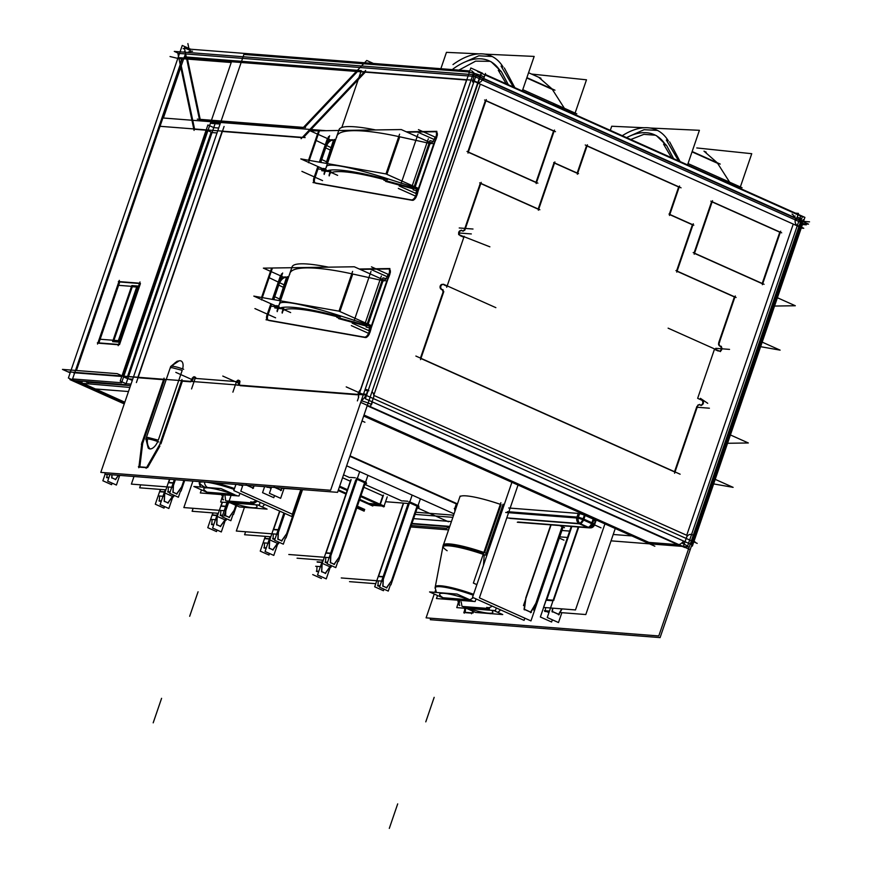 <?xml version="1.0" encoding="UTF-8"?>
<svg xmlns="http://www.w3.org/2000/svg" width="872" height="872" viewBox="0 0 872 872"><rect width="100%" height="100%" fill="white"/><g stroke="black" fill="none" stroke-linecap="round" stroke-linejoin="round"><path stroke-width="1.31" d="M417.067 506.163L391.561 580.643L417.067 506.163L391.561 580.643L386.558 587.673M379.767 586.475L378.797 586.049M378.241 580.839L377.99 585.592M378.579 576.283L403.627 503.122M378.481 576.577L383.026 576.926M383.397 576.654L408.445 503.504M382.961 586.126L386.525 587.717M382.808 585.995L383.146 579.793M379.985 585.831L377.979 585.679M111.867 477.834L115.442 479.437M111.725 477.714L111.889 474.771M118.407 475.273L115.475 479.393M108.913 477.551L106.896 477.398M107.681 477.747L108.695 478.194M107.06 474.39L106.907 477.311M546.613 600.263L553.001 600.754M553.698 600.241L578.703 527.211M571.869 526.503L546.809 599.696M548.946 612.602L546.744 611.621M545.632 607.599L545.218 610.76M552.368 611.588L558.549 614.357M552.096 611.359L552.521 608.144M561.797 608.863L558.603 614.269M549.404 611.25L545.185 610.923M562.091 526.666L535.866 603.239L562.091 526.666L535.866 603.239L530.634 612.09M524.399 609.408L530.59 612.177M524.127 609.179L525.347 600.1M550.799 524.857L525.729 598.061M349.879 456.318L456.339 503.918L455.086 507.591L456.339 503.918L349.879 456.318L457.429 504.005M500.332 504.332A40.624 6.213 -161.1 0 0 466.237 495.874A40.624 6.213 -161.1 0 1 500.332 504.332A40.624 6.213 -161.1 0 0 466.237 495.874A40.624 6.213 -161.1 0 0 459.817 497.04L443.041 546.046A40.624 6.213 18.9 0 1 449.451 544.891A40.624 6.213 18.9 0 1 483.557 553.349A40.624 6.213 18.9 0 0 449.451 544.891A40.624 6.213 18.9 0 1 483.557 553.349M502.686 505.313L503.842 505.825M508.692 507.995L578.256 513.412L508.692 507.995L578.256 513.412L577.002 517.085L578.256 513.412L577.002 517.085L507.428 511.668M584.382 515.145A5.243 0.807 -161.1 0 0 579.608 513.63A5.243 0.807 -161.1 0 1 584.382 515.145A5.243 0.807 -161.1 0 0 579.608 513.63M585.145 515.472L593.2 519.069L591.946 522.753L583.891 519.145L585.145 515.472L593.2 519.069L591.946 522.753L583.891 519.145L585.145 515.472L593.2 519.069L591.946 522.753L583.891 519.145L585.145 515.472M588.785 527.756L594.148 524.236L595.402 520.562A5.243 0.807 -161.1 0 0 593.963 519.429A5.243 0.807 -161.1 0 1 594.584 520.704A5.243 0.807 -161.1 0 0 593.963 519.429A5.243 0.807 -161.1 0 1 594.584 520.704M561.917 530.481L569.667 531.092M613.223 534.482L631.851 535.931M257.382 501.128L254.057 503.297M225.02 495.601L225.641 500.463L225.02 495.601M227.145 501.237L253.621 503.297M454.846 508.507A5.243 4.458 94.5 0 0 454.977 511.188A5.243 4.458 94.5 0 1 454.846 508.507A5.243 4.458 94.5 0 0 454.977 511.188M484.658 552.695L501.117 504.605M483.47 565.307L484.243 554.679M473.387 597.702L469.91 599.805M469.485 599.816L443.009 597.745A28.275 4.327 18.9 0 1 444.099 593.342A28.275 4.327 18.9 0 1 469.485 599.816L443.009 597.745A28.275 4.327 18.9 0 1 444.099 593.342A28.275 4.327 18.9 0 1 469.485 599.816L443.009 597.745A28.275 4.327 18.9 0 1 444.099 593.342A28.275 4.327 18.9 0 1 469.485 599.816M461.942 606.051L461.179 601.887L461.942 606.051M463.446 606.825L489.552 608.852M233.184 494.228L207.078 492.19A27.969 4.273 18.9 0 1 208.234 487.884A27.969 4.273 18.9 0 1 233.184 494.228L207.078 492.19A27.969 4.273 18.9 0 1 208.234 487.884A27.969 4.273 18.9 0 1 233.184 494.228L207.078 492.19A27.969 4.273 18.9 0 1 208.234 487.884A27.969 4.273 18.9 0 1 233.184 494.228M281.961 488.015L280.762 490.031M274.724 487.448L280.708 490.129M271.105 488.375L268.903 487.383M253.992 485.835L252.793 487.862M246.754 485.268L252.738 487.949M242.59 485.955L240.934 485.214M453.603 515.188L415.802 512.245M418.767 505.913L409.164 501.618M407.758 501.247L402.788 500.855M350.315 477.398L355.296 477.78M356.692 478.161L366.295 482.456M342.543 477.736L350.348 481.224M363.384 487.056L382.852 495.754L363.384 487.056L382.852 495.754L379.952 504.201M377.685 504.158L368.889 503.471L377.685 504.158L368.889 503.471L359.231 499.155M346.206 493.334L338.401 489.846M339.611 486.314L347.416 489.802M360.441 495.623L379.909 504.332M301.658 489.824L286.626 533.729L301.658 489.824L286.626 533.729L281.612 540.749M274.822 539.55L273.863 539.125M273.307 533.915L273.045 538.667M273.634 529.359L279.868 511.177M273.536 529.653L278.092 530.013M278.462 529.74L284.152 513.096M278.015 539.201L281.58 540.793M277.863 539.07L278.201 532.868M275.04 538.918L273.045 538.754M164.318 501.28L167.882 502.882M164.165 501.16L164.634 492.658M165.451 489.813L164.764 491.83M172.503 496.397L167.915 502.839M161.364 500.997L159.347 500.844M160.132 501.193L161.135 501.64M159.609 496.005L159.347 500.757M159.936 491.459L160.633 489.443M159.838 491.743L164.405 492.091M183.883 480.374L181.681 486.805L183.883 480.374L181.681 486.805L176.678 493.835M169.887 492.636L168.917 492.2M168.361 486.99L168.111 491.754M168.699 482.434L169.778 479.273M168.601 482.739L173.147 483.088M173.517 482.816L174.607 479.655M173.081 492.277L176.645 493.879M172.929 492.157L173.266 485.955M170.105 491.993L168.1 491.841M364.594 482.696L339.088 557.186L364.594 482.696L339.088 557.186L334.085 564.206M327.294 563.018L326.335 562.582M325.779 557.372L325.518 562.135M326.106 552.815L351.154 479.665M326.008 553.12L330.564 553.469M330.935 553.197L355.972 480.036M330.488 562.658L334.052 564.26M330.335 562.538L330.673 556.336M327.512 562.375L325.507 562.222M269.252 548.205L272.827 549.796M269.11 548.085L269.579 539.583M270.385 536.738L269.699 538.754M277.449 543.321L272.86 549.763M266.298 547.921L264.281 547.769M265.066 548.117L266.08 548.564M264.554 542.918L264.292 547.681M264.881 538.384L265.568 536.367M264.783 538.656L269.35 539.016M235.843 505.324L234.154 510.262L235.843 505.324L234.154 510.262L229.14 517.292L225.554 515.744L229.107 517.336L234.154 510.262L229.14 517.292L225.554 515.744M222.349 516.093L221.39 515.668M220.834 510.458L220.572 515.21M221.172 505.902L222.436 502.185M221.063 506.196L225.619 506.545M225.99 506.272L227.265 502.566M225.401 515.614L225.739 509.412M222.578 515.45L220.572 515.298M321.724 571.661L325.3 573.264M321.583 571.542L322.041 563.039M329.921 566.778L325.321 573.22M318.771 571.378L316.754 571.225M317.539 571.574L318.553 572.021M317.016 566.375L316.765 571.138M317.255 562.124L321.823 562.473M367.679 405.971L677.849 544.651L367.679 405.971L677.849 544.651L648.921 542.406L364.016 415.018L648.921 542.406L677.849 544.651A10.486 5.287 -65.9 0 0 683.604 541.065A10.486 5.287 -65.9 0 1 677.849 544.651A10.486 5.287 -65.9 0 0 683.604 541.065M368.638 403.213A10.486 5.287 114.1 0 1 367.875 403.78A10.486 5.287 114.1 0 0 368.638 403.213A10.486 5.287 114.1 0 1 367.875 403.78M365.15 389.61A10.486 1.602 18.9 0 1 368.932 390.732A10.486 1.602 18.9 0 0 365.15 389.61A10.486 1.602 18.9 0 1 368.932 390.732M146.496 467.686L139.793 467.163M139.825 466.858L142.67 443.488L164.481 379.778L142.67 443.488L139.825 466.858L142.67 443.488L164.481 379.778M159.914 446.061L147.608 467.599M160.917 443.881L182.39 381.173L160.917 443.881L182.39 381.173L190.652 381.816M192.461 380.377A2.616 1.319 114.1 0 1 191.589 381.446A2.616 1.319 114.1 0 0 192.461 380.377A2.616 1.319 114.1 0 1 191.589 381.446M194.827 377.151A2.616 1.319 -65.9 0 0 192.875 379.473A2.616 1.319 -65.9 0 1 194.707 377.184A2.616 1.319 -65.9 0 1 195.862 378.448A2.616 1.319 -65.9 0 0 195.317 377.195M238.906 380.584A2.616 1.319 -65.9 0 0 237.555 381.696A2.616 1.319 -65.9 0 1 239.222 380.574A2.616 1.319 -65.9 0 1 239.942 382.056A2.616 1.319 -65.9 0 0 239.408 380.617M239.615 385.184A2.616 1.319 114.1 0 1 239.713 383.124A2.616 1.319 114.1 0 0 239.615 385.184A2.616 1.319 114.1 0 1 239.713 383.124A2.616 1.319 114.1 0 0 239.615 385.184M240.247 385.675L358.643 394.896M360.518 389.664L466.531 80.028L365.27 72.147L303.489 137.46L365.27 72.147L466.531 80.028L360.518 389.664L466.531 80.028L365.27 72.147L303.489 137.46M302.094 137.667L222.371 131.465M222.066 131.443L137.907 377.26M138.059 377.729L163.533 379.702M268.783 320.482L365.205 337.519M267.857 315.381A5.243 2.649 -65.9 0 0 268.075 320.122A5.243 2.649 -65.9 0 1 267.857 315.381A5.243 2.649 -65.9 0 0 268.075 320.122A5.243 2.649 -65.9 0 1 267.857 315.381M268.195 314.367L271.018 306.137M387.855 268.968L360.103 269.383M388.825 268.968A5.243 2.649 -65.9 0 1 390.198 273.056A5.243 2.649 -65.9 0 0 388.825 268.968A5.243 2.649 -65.9 0 1 390.198 273.056A5.243 2.649 -65.9 0 0 389.293 269.077M389.904 274.081L389.065 276.533M387.942 278.822A5.243 2.649 -65.9 0 0 388.672 277.514A5.243 2.649 -65.9 0 1 387.942 278.822A5.243 2.649 -65.9 0 0 388.672 277.514M370.916 329.365A5.243 2.649 -65.9 0 0 371.091 328.036A5.243 2.649 -65.9 0 1 370.916 329.365A5.243 2.649 -65.9 0 0 371.091 328.036M370.622 330.401L369.783 332.853M365.346 337.54A5.243 2.649 -65.9 0 0 369.39 333.834A5.243 2.649 -65.9 0 1 365.346 337.54A5.243 2.649 -65.9 0 0 369.39 333.834M315.773 183.262L412.194 200.298M314.836 178.161A5.243 2.649 -65.9 0 0 315.054 182.902A5.243 2.649 -65.9 0 1 314.836 178.161A5.243 2.649 -65.9 0 0 315.054 182.902A5.243 2.649 -65.9 0 1 314.836 178.161M315.184 177.147L317.997 168.917M434.834 131.748L407.093 132.163M436.273 131.857A5.243 2.649 -65.9 0 1 437.177 135.836A5.243 2.649 -65.9 0 0 435.815 131.748A5.243 2.649 -65.9 0 0 435.662 131.737A5.243 2.649 -65.9 0 1 435.815 131.748L435.815 131.748A5.243 2.649 -65.9 0 0 435.662 131.737M436.883 136.86L436.044 139.313M434.932 141.602A5.243 2.649 -65.9 0 0 435.651 140.294A5.243 2.649 -65.9 0 1 434.932 141.602A5.243 2.649 -65.9 0 0 435.651 140.294M417.895 192.145A5.243 2.649 -65.9 0 0 418.07 190.815A5.243 2.649 -65.9 0 1 417.895 192.145A5.243 2.649 -65.9 0 0 418.07 190.815M417.601 193.181L416.762 195.633M412.336 200.32A5.243 2.649 -65.9 0 0 416.369 196.614A5.243 2.649 -65.9 0 1 412.336 200.32A5.243 2.649 -65.9 0 0 416.369 196.614M157.756 441.548A9.81 4.949 114.1 0 1 150.006 448.927A10.617 9.014 94.5 0 1 147.586 438.867A10.617 9.014 94.5 0 0 150.006 448.927A9.81 4.949 114.1 0 0 157.756 441.548A9.81 4.949 114.1 0 1 150.006 448.927A9.81 4.949 114.1 0 1 148.164 447.957L145.951 438.998L148.164 447.957M179.839 360.746A9.81 4.949 114.1 0 1 180.188 360.757A9.81 4.949 114.1 0 1 182.63 368.911A9.81 4.949 114.1 0 0 180.188 360.757A10.617 9.014 94.5 0 0 172.46 366.229A10.617 9.014 94.5 0 1 180.188 360.757A9.81 4.949 114.1 0 1 182.63 368.911M182.204 370.338L158.29 440.164L182.204 370.338L171.882 367.635L170.204 367.93L146.3 437.755A10.617 1.624 18.9 0 1 147.968 437.461L158.29 440.164L182.204 370.338L171.882 367.635L182.204 370.338M132.697 379.211L127.737 378.83M212.06 132.566L217.019 132.947M794.065 217.27A10.486 5.287 -65.9 0 0 792.027 214.087M485.9 100.781L553.567 131.04L485.9 100.781L553.567 131.04L536.018 182.313M467.85 151.837L485.399 100.563M535.953 182.499L468.286 152.24M677.043 271.29L734.377 296.927L677.043 271.29L734.377 296.927L718.692 342.75M669.761 214.632L692.39 224.758L669.761 214.632L692.39 224.758L676.596 270.887M587.019 145.995L678.656 186.968L587.019 145.995L678.656 186.968L669.314 214.229M577.188 173.038L586.518 145.777M554.494 163.097L577.122 173.223M538.198 209.008L553.993 162.868M480.788 183.545L538.133 209.182M464.961 228.104L480.287 183.327M462.498 230.84A2.616 2.224 -85.5 0 0 464.602 229.151A2.616 2.224 -85.5 0 1 462.498 230.84A2.616 2.224 -85.5 0 0 464.602 229.151A2.616 2.224 -85.5 0 1 462.618 230.84M461.059 230.513A2.616 2.224 94.5 0 0 458.792 232.203A2.616 2.224 94.5 0 1 461.702 230.677A2.616 2.224 94.5 0 0 461.343 230.557M458.792 232.203A2.616 2.224 94.5 0 1 461.702 230.677A2.616 2.224 94.5 0 0 459.086 234.764A2.616 2.224 94.5 0 1 458.792 232.203A2.616 2.224 94.5 0 0 459.086 234.764M447.194 285.885L463.828 237.282L447.194 285.885L463.828 237.282L460.024 235.571M444.524 285.155L447.053 286.288M442.605 284.414A2.616 2.224 94.5 0 0 440.338 286.103A2.616 2.224 94.5 0 1 443.238 284.577A2.616 2.224 94.5 0 0 442.889 284.457M440.338 286.103A2.616 2.224 94.5 0 1 443.238 284.577A2.616 2.224 94.5 0 0 441.319 289.351A2.616 2.224 94.5 0 1 440.338 286.103A2.616 2.224 94.5 0 0 441.319 289.351M441.559 289.482A2.616 2.224 -85.5 0 1 442.791 292.85A2.616 2.224 -85.5 0 0 441.559 289.482A2.616 2.224 -85.5 0 1 442.791 292.85M420.446 358.098L442.475 293.766M674.481 471.883L420.893 358.501M696.881 406.461L674.536 471.708M699.431 404.815A2.616 2.224 -85.5 0 1 699.78 404.935A2.616 2.224 -85.5 0 0 697.774 405.186A2.616 2.224 -85.5 0 1 699.148 404.772M700.696 405.099A2.616 2.224 94.5 0 0 701.459 400.03A2.616 2.224 94.5 0 1 702.69 403.409A2.616 2.224 94.5 0 0 701.459 400.03M697.644 398.33L701.153 399.899A2.616 2.224 94.5 0 1 703.41 402.701A2.616 2.224 94.5 0 1 699.595 404.412M718.234 351.024L714.43 349.323L718.234 351.024L714.43 349.323L697.862 397.719M721.144 349.498A2.616 2.224 94.5 0 1 719.509 351.133A2.616 2.224 94.5 0 0 721.144 349.498A2.616 2.224 94.5 0 1 719.509 351.133A2.616 2.224 94.5 0 0 719.912 346.13A2.616 2.224 94.5 0 1 721.144 349.498A2.616 2.224 94.5 0 0 719.912 346.13M719.673 345.999A2.616 2.224 -85.5 0 1 718.528 343.775A2.616 2.224 -85.5 0 0 719.673 345.999A2.616 2.224 -85.5 0 1 718.528 343.775M712.108 201.923L779.775 232.181L712.108 201.923L779.775 232.181L762.215 283.455M694.047 252.978L711.596 201.705M762.15 283.64L694.483 253.381M465.179 612.329L465.67 608.307M465.147 612.635L471.85 613.158M473.79 611.643L472.973 613.071M126.876 378.383L123.573 376.911M121.786 376.453L75.624 372.867A10.486 1.602 18.9 0 0 73.967 373.162M207.896 130.647L211.188 132.119L207.896 130.647L211.188 132.119L127.53 376.453M194.62 129.296L206.108 130.19M181.06 64.92L194.554 128.98M122.887 376.094L207.056 130.266M118.603 285.329L119.758 281.961L118.603 285.329L119.758 281.961L139.476 283.498M140.425 283.574L119.508 344.647M118.505 344.756L98.787 343.219M98.896 342.914L100.106 339.372M100.149 339.241L118.559 285.46M181.681 59.1L180.787 62.871L181.114 60.212M190.314 51.067L192.505 51.23A10.486 8.905 94.5 0 0 188.221 52.146A10.486 8.905 94.5 0 1 192.527 51.23A10.486 8.905 94.5 0 0 188.221 52.146A10.486 8.905 94.5 0 1 192.527 51.23M357.476 71.537L304.557 127.486M220.496 122.778L210.839 122.026M303.162 127.694L200.255 119.682M200.189 119.355L187.327 58.293L200.189 119.355L187.327 58.293L356.354 71.45M526.764 77.979L552.336 89.413L526.764 77.979L552.336 89.413L565.732 110.428M540.956 78.273L528.563 72.736L538.722 77.27L551.965 88.857M514.851 87.68L504.343 67.962M492.19 56.506L478.815 55.808L463.446 62.686L478.815 55.808L492.19 56.506L478.815 55.808L463.446 62.686L478.815 55.808L492.19 56.506M458.912 70.109L475.632 61.149L490.118 61.323L475.632 61.149L458.912 70.109L475.632 61.149L490.118 61.323L475.632 61.149L458.912 70.109M491.154 61.748L501.335 71.602M501.618 72.147L508.354 84.769M692.03 151.87L717.591 163.304L692.03 151.87L717.591 163.304L730.998 184.319M704.009 151.172L717.231 162.748M680.106 161.571L669.609 141.853M657.444 130.397L644.081 129.699L628.701 136.577L644.081 129.699L657.444 130.397L644.081 129.699L628.701 136.577L644.081 129.699L657.444 130.397M630.761 139.509L643.907 134.343L655.384 135.215L643.907 134.343L630.761 139.509L643.907 134.343L655.384 135.215L643.907 134.343L630.761 139.509M656.42 135.64L666.59 145.493M666.884 146.038L673.609 158.66M113.654 340.287L131.999 286.692M118.232 340.963L113.84 340.614M132.293 286.714L136.686 287.052L132.293 286.714L136.686 287.052L118.33 340.658M368.18 324.188L383.059 280.708L384.105 280.926L383.059 280.708L368.18 324.188L383.059 280.708L384.105 280.926M289.896 273.219C291.172 269.851 296.698 268.075 306.475 267.889C318.193 267.78 333.616 269.819 352.757 274.015L382.067 280.49M288.534 277.22L287.488 277.372L288.534 277.22L280.293 300.786L288.556 276.697M287.27 276.664L279.084 300.567L286.507 277.351L288.349 277.274L280.293 300.786L288.349 277.274M369.009 325.005L371.025 327.011L387.19 279.814M367.047 324.384L338.619 315.304C320.057 309.407 305.287 305.473 294.289 303.489C285.111 301.886 280.163 302.006 279.422 303.838L279.4 304.611C278.964 302.072 283.923 301.69 294.289 303.489C283.923 301.69 278.964 302.072 279.4 304.611C278.964 302.072 283.923 301.69 294.289 303.489C305.287 305.473 320.057 309.407 338.619 315.304C320.057 309.407 305.287 305.473 294.289 303.489M278.669 306.039L276.326 305.658M281.176 307.663L283.553 307.947M279.062 284.119C280.784 279.868 283.106 277.601 286.027 277.329C283.106 277.601 280.784 279.868 279.062 284.119C280.784 279.868 283.106 277.601 286.027 277.329M274.735 296.752L278.724 285.1M274.386 297.766L273.906 299.652L274.386 297.766L273.906 299.652L274.386 297.766L273.568 297.385L274.386 297.766M415.159 186.957L430.038 143.488L431.084 143.706L430.038 143.488L415.159 186.957L430.038 143.488L431.084 143.706M336.886 135.999C338.151 132.631 343.677 130.855 353.465 130.669C365.172 130.56 380.595 132.599 399.736 136.795L429.046 143.27M335.513 140L334.477 140.152L335.513 140L327.273 163.565L335.535 139.476M334.259 139.444L326.063 163.347L333.486 140.12L335.328 140.054L327.273 163.565L335.328 140.054M415.998 187.774L418.015 189.791L434.169 142.594M414.026 187.164L385.598 178.084C367.047 172.187 352.266 168.252 341.268 166.269C332.101 164.666 327.142 164.786 326.401 166.617L326.379 167.391C325.943 164.841 330.902 164.47 341.268 166.269C330.902 164.47 325.943 164.841 326.379 167.391C325.943 164.841 330.902 164.47 341.268 166.269C352.266 168.252 367.047 172.187 385.598 178.084C367.047 172.187 352.266 168.252 341.268 166.269M325.648 168.819L323.305 168.438M328.155 170.443L330.532 170.727M326.041 146.899C327.763 142.648 330.085 140.381 333.006 140.109C330.085 140.381 327.763 142.648 326.041 146.899C327.763 142.648 330.085 140.381 333.006 140.109M321.714 159.532L325.703 147.88M321.365 160.546L320.885 162.432L321.365 160.546L320.885 162.432L321.365 160.546L320.547 160.165L321.365 160.546M216.79 524.748L220.354 526.339M216.638 524.628L217.106 516.115M217.924 513.281L217.226 515.298M224.976 519.854L220.387 526.296M213.825 524.464L211.82 524.301M212.594 524.65L213.607 525.108M212.081 519.461L211.82 524.225M212.408 514.916L213.095 512.9M212.31 515.199L216.877 515.559M349.53 581.646L375.767 583.695M390.928 584.872L420.402 498.784M403.355 503.1L374.698 586.802L383.44 590.704L383.974 589.167M412.14 495.089L382.666 581.177L341.268 577.951M408.183 503.482L379.527 587.172L388.258 591.085L390.405 584.829M391.888 580.425L386.514 587.968M386.917 587.837L382.721 585.962M377.587 585.559L380.018 585.744M377.805 585.962L379.887 586.126M382.95 586.366L383.331 579.237M378.339 576.261L383.473 576.664M119.213 476.537L119.606 475.371M109.916 474.619L107.681 481.137L116.401 485.039L119.715 475.382M115.823 479.546L111.649 477.682M106.526 477.278L108.946 477.475M105.098 474.237L102.863 480.766L111.583 484.668L112.106 483.121M106.733 477.671L108.815 477.834M111.856 478.074L112.041 474.782M118.559 475.295L115.431 479.665M604.939 523.898L575.476 609.931L543.529 607.435L571.258 526.448M571.367 526.459L540.368 616.995L551.605 622.009L552.358 619.807M559.944 612.536L585.81 614.542L615.261 528.508M578.245 527.004L547.256 617.529L558.494 622.543L561.862 612.678M551.932 611.283L559.301 614.575M549.458 611.087L544.433 610.694M544.815 611.468L549.218 611.806M552.303 612.046L552.826 608.166M546.395 599.663L553.884 600.252M562.102 608.885L558.571 614.847M518.033 485.039L479.404 597.854L530.961 620.908L563.083 527.102M524.835 618.161L524.072 620.374L472.515 597.32L511.897 482.292M551.093 524.879L523.473 605.571M525.914 598.072L524.334 609.877M523.963 609.103L531.342 612.406M530.601 612.678L536.454 602.781M533.795 610.193L562.353 526.786M70.251 372.573L68.703 371.875L365.27 394.962L697.197 543.376M221.728 495.34L221.935 494.642M264.096 505.084A34.629 5.297 -161.1 0 0 264.467 504.692A34.629 5.297 -161.1 0 0 264.565 504.332M256.03 500.517A6.551 4.905 119 0 1 250.755 501.803M223.559 494.762A6.551 1.363 -69.2 0 0 223.047 499.82A6.551 1.363 -69.2 0 0 223.537 499.678M260.161 502.37L259.333 505.062L220.649 502.043L222.905 494.718M257.72 504.932L267.072 509.117L239.538 506.97L230.186 502.784M253.392 502.991L225.848 500.855M346.631 465.801L454.072 513.837M455.871 508.583L454.268 508.463M436.981 577.82L436.512 580.327M442.714 547.725A40.624 6.213 -161.1 0 1 442.704 547.027A40.624 6.213 -161.1 0 1 485.628 555.159L503.079 504.19M473.234 595.205A34.629 5.297 -161.1 0 0 435.084 587.826A34.629 5.297 -161.1 0 0 435.128 588.382M487.448 553.687A40.755 6.235 -161.1 0 0 443.183 545.229L443.02 546.112M473.136 601.233A27.305 4.175 -161.1 0 0 470.204 600.154M444.23 598.127A27.305 4.175 -161.1 0 0 445.93 599.119M437.57 595.511L436.436 598.53L475.12 601.538L476.101 598.922M476.853 584.632L473.376 583.074L500.888 502.719M579.956 512.616L578.082 518.099L505.727 512.464M584.294 520.388A5.243 0.807 -161.1 0 0 576.25 517.979M581.635 524.203A5.243 4.458 -85.5 0 1 578.768 516.322M517.314 522.252L589.668 527.887L580.087 523.603L507.733 517.968M578.212 523.374A5.243 2.649 -65.9 0 0 578.234 523.374A5.243 2.649 -65.9 0 0 583.39 517.903M589.112 527.636A5.243 2.649 -65.9 0 0 592.971 522.186M588.175 527.124A5.243 4.458 94.5 0 0 590.17 527.865A5.243 4.458 94.5 0 0 594.955 523.56L594.399 523.516M594.312 525.391L596.284 519.908M593.668 525.26A5.243 0.807 -161.1 0 0 593.843 525.14A5.243 0.807 -161.1 0 0 590.824 523.309M594.279 518.513L592.393 523.996L582.812 519.712L584.698 514.229M457.974 601.626L458.345 600.23M499.318 611.218A34.062 5.21 -161.1 0 0 499.776 610.825A34.062 5.21 -161.1 0 0 499.525 609.397M459.882 605.288A6.551 1.319 110.7 0 1 459.413 605.43A6.551 1.319 110.7 0 1 459.936 600.448M486.729 607.381A6.551 4.938 -60.9 0 0 492.091 606.062M496.277 607.937L495.449 610.629L456.765 607.621L459.021 600.285M493.65 610.487L502.752 614.564L475.6 612.449L466.487 608.373M489.312 608.547L462.16 606.443M443.238 598.05L429.558 591.935L457.092 594.072L470.782 600.198M451.423 521.565L413.611 518.622M358.741 396.945L357.389 400.891M360.703 402.373L689.316 549.295M177.768 53.323L474.335 76.409L806.262 224.823L801.542 224.453M92.933 388.77L128.478 391.528M364.714 509.466L357.367 506.185M124.827 402.21L77.641 380.966M129.884 387.441L82.633 383.342M367.777 404.052L478.205 82.775M478.227 82.72L481.617 72.801L482.543 73.237M411.966 523.44L449.767 526.383M803.374 221.837L804.9 217.368L800.769 215.515L687.354 546.788L611.043 540.847M800.779 215.504L799.188 215.373M567.487 537.457L559.737 536.858M562.996 527.342L564.239 527.44M564.5 527.734L559.584 525.543M234.187 489.443A34.062 5.21 -161.1 0 0 199.263 483.208A34.062 5.21 -161.1 0 0 199.383 483.797M236.792 495.623A26.999 4.131 -161.1 0 0 233.903 494.566M208.299 492.571A26.999 4.131 -161.1 0 0 209.945 493.53M201.476 489.879L200.32 492.953L239.004 495.972L239.985 493.345M234.47 494.609L221.03 488.593L193.878 486.489L207.318 492.495M308.056 490.042L282.103 488.298M271.508 487.197L269.415 493.301L280.642 498.315L284.021 488.451M264.619 486.663L262.559 492.658L273.786 497.683L274.517 495.579M274.081 487.056L281.46 490.347M280.73 490.62L282.255 488.037M271.377 487.579L266.974 487.241M300.753 489.759L292.371 514.229L240.814 491.176L242.928 484.974M235.909 484.429L233.794 490.576L291.804 516.518L300.96 489.77M246.122 484.876L253.49 488.167M252.76 488.451L254.297 485.857M242.798 485.355L239.004 485.061M452.873 517.336L415.061 514.393M418.843 508.125L417.252 507.995M408.859 502.49L419.061 507.057M385.577 501.716L408.51 503.504M457.473 503.885L350.043 455.86M356.386 479.033L366.6 483.589M383.495 495.078L380.072 505.073L368.289 504.027M381.827 506.011L373.02 505.324L372.78 506.033L358.992 499.863M338.162 490.555L345.955 494.043M387.223 496.887L383.8 506.894L384.443 506.207L360.485 495.503M383.8 506.894L360.201 496.342M347.165 490.511L339.372 487.023M347.459 489.672L339.655 486.184M270.821 536.771L244.585 534.732L245.61 531.757M285.994 537.948L302.453 489.89M279.629 511.068L269.764 539.877L278.506 543.79L279.029 542.242M284.861 513.412L277.732 534.264L236.323 531.037L244.433 507.351M283.923 512.987L274.582 540.259L283.324 544.161L285.46 537.915M286.953 533.5L281.569 541.043M281.983 540.913L277.786 539.038M272.642 538.634L275.072 538.831M272.871 539.049L274.942 539.212M278.005 539.452L278.397 532.312M273.394 529.337L278.539 529.74M171.653 499.983L172.83 496.539M165.19 489.802L160.132 504.594L168.852 508.485L172.929 496.582M168.263 502.991L164.089 501.128M158.966 500.724L161.385 500.92M160.372 489.421L155.303 504.212L164.023 508.114L164.557 506.567M165.604 489.824L163.391 496.299L158.268 495.896M159.173 501.117L161.266 501.28M164.307 501.52L164.83 491.841L159.707 491.437M173.234 495.601L167.882 503.111M165.887 489.846L139.651 487.808L140.665 484.832M181.049 491.034L184.679 480.439M169.517 479.251L164.819 492.963L173.561 496.866L174.095 495.318M175.403 479.72L172.787 487.339L131.389 484.113L133.994 476.493M174.335 479.633L169.648 493.334L178.379 497.247L180.526 490.99M182.008 486.587L176.635 494.119M177.038 493.999L172.841 492.113M167.707 491.721L170.127 491.906M167.925 492.124L170.007 492.288M173.07 492.527L173.452 485.399M168.46 482.423L173.593 482.816M297.058 558.189L323.294 560.227M338.467 561.415L367.94 475.327M350.893 479.644L322.237 563.345L330.968 567.247L331.502 565.699M359.678 471.632L330.194 557.72L288.796 554.494M355.711 480.014L327.055 563.715L335.796 567.618L337.933 561.372M339.415 556.968L334.041 564.5M334.445 564.369L330.248 562.495M325.114 562.102L327.545 562.287M325.332 562.505L327.414 562.669M330.477 562.909L330.859 555.78M325.866 552.804L331 553.197M276.588 546.908L277.776 543.463M270.135 536.716L265.066 551.507L273.786 555.41L277.863 543.507M273.209 549.916L269.034 548.052M263.911 547.649L266.331 547.834M265.317 536.345L260.248 551.137L268.968 555.028L269.492 553.491M270.538 536.749L268.325 543.212L263.202 542.82M264.118 548.041L266.2 548.205M269.241 548.433L269.775 538.765L264.641 538.362M278.179 542.515L272.816 550.036M218.36 513.314L192.113 511.265L193.137 508.3M233.522 514.491L236.552 505.64M222.175 502.163L217.292 516.42L226.033 520.322L226.556 518.786M228.061 502.621L225.259 510.796L183.85 507.569L192.93 481.082M226.993 502.545L222.109 516.791L230.851 520.704L232.998 514.447M234.481 510.044L229.107 517.587M229.51 517.456L225.314 515.581M220.169 515.178L222.6 515.363M220.398 515.592L222.469 515.744M225.532 515.984L225.924 508.856M220.921 505.88L226.066 506.283M322.607 560.184L317.539 574.975L326.259 578.866L330.335 566.964M325.67 573.373L321.506 571.509M316.373 571.106L318.792 571.302M312.721 574.594L321.441 578.496M320.798 566.669L315.675 566.277M316.591 571.498L318.672 571.661M321.714 571.901L322.237 562.222L317.114 561.819M330.652 565.983L325.289 573.493M692.346 546.112L693.393 543.071M693.807 541.861L801.237 228.072M801.521 227.265L802.458 224.529M358.283 396.738L470.836 67.994L481.562 72.79M800.714 215.493L798.12 214.338M795.504 213.16L485.159 74.403M686.733 536.771L683.528 546.123L647.961 543.136M373.772 396.836L370.567 406.199L367.134 405.927M372.442 401.938L371.57 404.477A10.486 1.602 -161.1 0 0 361.248 400.793A10.486 5.287 -65.9 0 0 367.428 391.375L367.831 391.561M684.683 547.496L367.254 405.567M654.839 546.21L363.678 416.02M373.205 398.504A5.243 4.458 94.5 0 0 371.995 391.713M368.137 390.667L365.891 390.493M365.205 389.217L368.311 390.155M483.764 76.791A10.486 1.602 -161.1 0 0 468.656 72.267M368.06 390.907L365.085 389.577L368.06 390.907M358.011 394.297A5.243 2.649 114.1 0 1 360.779 389.424M480.636 74.403L337.551 492.342L104.88 474.226L105.392 472.744M147.237 467.436L138.376 466.738M473.703 72.332L330.608 490.271L100.803 472.384L243.898 54.446L469.463 72.005M164.067 378.132L141.384 444.382M77.357 372.682L165.331 379.538M160.579 126.342L305.146 137.591M365.673 70.458L301.123 138.692M362.305 71.602L472.57 80.191L478.401 82.796M478.15 82.677A5.243 4.458 94.5 0 0 482.739 78.251M800.016 217.717A10.486 5.287 114.1 0 1 800.409 228.442L799.177 227.897M473.692 82.371L472.406 81.794A10.486 5.287 114.1 0 0 471.556 70.796M690.842 544.302L801.651 220.66L476.177 75.134L365.368 398.777L690.842 544.302M688.128 546.995A10.486 1.602 -161.1 0 0 682.841 543.648L683.713 541.12M794.523 217.466L795.035 215.962M800.322 219.319A10.486 1.602 -161.1 0 0 797.226 216.965M797.248 225.608A5.243 4.458 -85.5 0 1 795.874 218.262M800.572 228.017L803.755 228.268L797.924 225.663M801.859 218.033L658.774 635.961L426.103 617.845L434.256 594.028M434.834 592.339L435.477 590.475M694.755 536.345L660.093 637.596L430.288 619.698L430.801 618.215M694.831 536.149L803.188 219.657M472.591 612.907L463.73 612.22M472.94 611.261L471.501 613.779M559.323 538.089L563.944 540.16M693.796 535.681L695.387 536.4L693.6 536.258M693.055 535.201A5.243 4.458 94.5 0 0 690.973 534.394A5.243 4.458 94.5 0 0 686.177 538.809M464.787 608.242L464.177 613.212M411.824 523.854L449.625 526.797M715.204 479.349L733.123 487.361L713.645 483.916M727.553 443.281L748.329 442.965L730.409 434.954M762.193 342.129L780.113 350.141L760.624 346.696M774.543 306.05L795.308 305.745L777.388 297.733M793.978 213.041L798.447 213.389L796.082 220.3M803.025 217.095L477.551 71.569M183.131 48.647L184.548 48.756M186.946 48.941L469.812 70.959M485.486 73.466L483.121 80.377M178.771 53.399L174.291 51.404L474.444 74.763L808.508 224.137L803.929 223.777M190.706 49.235L182.248 45.453L68.387 378.023L124.522 403.115M357.062 507.09L364.398 510.371M70.229 378.84L69.967 379.625L124.249 403.9M356.79 507.875L364.136 511.156M70.163 372.845L62.468 369.401L117.208 373.663L132.293 380.41M448.47 521.783L416.838 507.635M402.036 501.019L364.365 484.178M349.563 477.562L343.535 474.858M215.537 122.396L125.731 384.716L73.924 380.497M193.203 128.882L206.773 129.939L212.081 132.5M231.222 62.501L121.579 382.764L72.572 378.949L182.226 58.686L231.222 62.501M213.716 127.574L207.896 124.969L120.205 381.075L126.037 383.68M71.809 379.462A10.486 1.602 -161.1 0 1 74.076 379.222L74.131 379.069M184.45 56.865L185.573 53.584M71.798 379.549A10.486 1.602 -161.1 0 0 77.096 382.808L77.357 382.034M185.169 51.666A10.486 1.602 -161.1 0 0 183.927 51.993M410.767 526.95L448.568 529.893M449.167 528.16L447.292 527.331M411.235 525.554L446.955 528.334M182.139 58.936L179.545 58.729M373.412 63.46L366.741 60.473L302.192 128.707M220.06 124.053L210.403 123.301M305.516 127.563L197.323 119.137M190.172 50.38L184.341 47.786L199.699 120.696M326.095 130.68L163.391 118.014L184.33 56.854L361.291 70.632L341.835 127.454M194.075 130.386L178.062 54.347L179.054 54.794M97.522 344.069L119.333 280.359M140.141 283.237L118.352 281.536M140 281.961L118.189 345.672M119.17 344.495L97.381 342.794M574.637 114.406L586.485 79.81L531.517 74.055M484.799 54.129L534.155 56.418L522.306 91.015M478.99 53.857L446.453 52.353L440.851 68.714M498.293 70.251L506.272 83.843M500.332 71.155A88.323 44.559 -65.9 0 0 489.018 60.789A88.323 44.559 -65.9 0 0 453.102 68.921M452.317 69.597L453.222 68.964M503.057 66.981A93.566 47.208 -65.9 0 0 491.045 55.961A93.566 47.208 -65.9 0 0 453.004 64.561M554.974 90.198L526.884 77.641M501.073 66.098L513.346 87.004M739.892 188.298L751.74 153.701L696.783 147.946M650.065 128.02L699.409 130.31L687.572 164.906M644.255 127.748L611.719 126.244L610.302 130.353M663.559 144.142L671.538 157.734M665.598 145.046A88.323 44.559 -65.9 0 0 654.283 134.68A88.323 44.559 -65.9 0 0 626.587 137.634M668.323 140.872A93.566 47.208 -65.9 0 0 656.311 129.852A93.566 47.208 -65.9 0 0 622.281 135.705M720.228 164.089L692.15 151.532M666.339 139.989L678.601 160.895M536.171 183.578L554.483 130.059M466.989 151.456L537.882 183.153M486.314 99.572L467.992 153.09M555.497 131.694L484.603 99.997M718.909 343.797L735.281 295.968M736.099 297.494L675.942 270.593M676.759 272.119L693.305 223.799M693.807 225.183L668.977 214.076M669.478 215.46L679.561 186.009M681.065 187.84L585.243 144.992M587.434 144.817L577.34 174.269M578.539 173.637L553.709 162.541M554.897 161.909L538.351 210.228M539.855 209.749L479.698 182.848M481.202 182.368L464.82 230.197M465.332 228.137A2.616 2.224 -85.5 0 1 461.506 230.143M459.838 235.059A2.616 2.224 -85.5 0 1 463.01 231.287M458.628 234.59L489.89 246.82M443.477 284.228L495.863 307.653M444.557 285.199A2.616 2.224 94.5 0 0 440.742 286.899A2.616 2.224 94.5 0 0 443.02 289.689M442.845 293.799A2.616 2.224 94.5 0 0 441.232 289.362M443.804 291.586L420.511 359.635M415.868 356.048L680.127 474.205M674.59 473.234L697.883 405.197M697.273 407.562A2.616 2.224 -85.5 0 1 701.099 405.545M700.423 398.351L707.715 403.311M720.49 351.58L668.116 328.155M719.585 346.01A2.616 2.224 -85.5 0 1 719.727 351.231M719.76 341.9A2.616 2.224 94.5 0 0 721.373 346.337M762.368 284.708L780.691 231.189M693.186 252.597L764.079 284.294M712.522 200.713L694.199 254.232M781.694 232.835L710.8 201.138M224.082 126.462L136.392 382.568M213.738 127.639L218.698 128.031M126.059 383.756L131.018 384.138M86.045 381.62L88.355 382.655M130.506 385.62L86.513 382.198M113.491 341.617L132.686 285.547M119.322 340.734L99.735 339.208M118.189 285.297L137.787 286.823M131.803 285.569L137.623 286.016L118.429 342.086L112.608 341.628L131.803 285.569L132.37 285.613M141.94 442.159L138.822 467.741M237.031 385.119L359.002 394.613M239.31 381.773A2.616 1.319 -65.9 0 0 238.993 385.13M235.887 383.517A2.616 1.319 114.1 0 1 236.922 381.031A2.616 1.319 114.1 0 1 238.557 380.247A2.616 1.319 114.1 0 1 238.416 383.713M194.336 380.279A2.616 1.319 -65.9 0 0 194.467 376.813A2.616 1.319 -65.9 0 0 192.843 377.598A2.616 1.319 -65.9 0 0 191.807 380.083M191.568 388.923L195.186 378.339M232.889 392.138L236.519 381.555M192.243 378.11A2.616 1.319 114.1 0 1 190.303 381.337M180.973 380.748L190.369 381.489M159.293 445.777L181.976 379.527M160.252 443.586L146.147 468.308M369.216 331.469A5.243 2.649 114.1 0 1 364.038 337.05A5.243 2.649 114.1 0 1 363.853 336.941M266.015 319.762L366.295 337.486M268.522 320.1A5.243 2.649 114.1 0 1 267.617 320.002A5.243 2.649 114.1 0 1 267.399 314.018M266.658 316.013L270.865 303.728M272.358 299.379L280.446 275.759M389.893 268.554L359.264 269.012M387.223 268.696A5.243 2.649 114.1 0 1 388.443 268.707A5.243 2.649 114.1 0 1 388.661 274.691M389.403 272.696L387.877 277.165M387.833 274.854A5.243 2.649 114.1 0 1 384.345 280.228M283.705 277.22L263.388 268.14L354.283 266.778L386.688 281.275M369.532 327.861A7.859 1.199 -161.1 0 1 366.131 327.033L382.982 277.819A7.859 1.199 -161.1 0 0 386.1 278.604M371.189 328.036L388.04 278.822M367.592 324.624A5.243 2.649 114.1 0 1 368.485 324.722A5.243 2.649 114.1 0 1 368.703 330.717M290.649 312.579L284.457 309.811M282.484 308.928L281.591 308.525M280.915 308.23L280.228 307.914M277.885 306.868L277.274 306.595M277.056 306.497L253.817 296.109L339.088 311.173L371.494 325.659M366.447 326.106L338.652 318.618M337.083 316.743A94.35 14.432 -161.1 0 0 282.255 311.729A94.35 14.432 -161.1 0 0 282.212 313.124L283.073 310.596M283.945 308.906L282.419 309.124M282.986 308.514A13.102 2.006 18.9 0 1 280.839 308.448M275.16 306.65L274.735 307.914L277.885 308.307M281.471 308.743L278.942 308.437M283.389 287.346L277.939 284.73A7.859 4.567 115.6 0 1 285.874 277.045M273.252 298.398L278.626 282.746M281.144 276.075L279.345 281.351M271.574 304.045L270.865 306.116L277.601 306.955M277.034 306.573A7.859 1.199 -161.1 0 0 278.321 306.606M279.291 306.998L277.765 307.217M340.451 316.907A99.593 15.238 -161.1 0 0 277.242 310.181A99.593 15.238 -161.1 0 0 277.198 311.653L278.103 308.982M328.591 267.17A99.593 15.238 -161.1 0 0 292.076 266.876L277.242 310.181M384.356 279.967L382.873 279.563M352.604 271.41L338.99 311.162M368.616 325.954L336.854 317.397M273.056 299.51A7.859 4.589 -65.1 0 1 273.95 296.393L279.422 298.933M370.12 329.017L368.594 333.475M416.206 194.249A5.243 2.649 114.1 0 1 411.028 199.819A5.243 2.649 114.1 0 1 410.843 199.721M312.993 182.542L413.274 200.266M315.5 182.88A5.243 2.649 114.1 0 1 314.607 182.782A5.243 2.649 114.1 0 1 314.389 176.798M313.648 178.793L317.844 166.508M319.337 162.159L327.425 138.539M436.872 131.334L406.243 131.792M434.202 131.476A5.243 2.649 114.1 0 1 435.422 131.487A5.243 2.649 114.1 0 1 435.64 137.471M436.382 135.476L434.856 139.934M434.812 137.634A5.243 2.649 114.1 0 1 431.324 142.997M330.695 140L310.377 130.92L401.262 129.557L433.667 144.054M416.511 190.641A7.859 1.199 -161.1 0 1 413.121 189.813L429.961 140.599A7.859 1.199 -161.1 0 0 433.079 141.384M418.168 190.815L435.019 141.602M414.571 187.404A5.243 2.649 114.1 0 1 415.464 187.502A5.243 2.649 114.1 0 1 415.682 193.486M337.627 175.359L331.436 172.591M329.474 171.708L328.581 171.304M327.905 171.01L327.207 170.694M324.864 169.648L324.253 169.375M324.035 169.277L300.796 158.889L386.067 173.953L418.473 188.439M413.426 188.886L385.642 181.398M384.062 179.523A94.35 14.432 -161.1 0 0 329.235 174.509A94.35 14.432 -161.1 0 0 329.191 175.904L330.052 173.375M330.924 171.686L329.398 171.904M329.965 171.294A13.102 2.006 18.9 0 1 327.828 171.228M322.139 169.43L321.714 170.694L324.875 171.086M328.45 171.522L325.932 171.217M330.379 150.126L324.929 147.51A7.859 4.567 115.6 0 1 332.853 139.825M325.616 145.526L320.253 161.189M328.134 138.855L326.324 144.131M318.553 166.825L317.844 168.895L324.58 169.735M324.013 169.342A7.859 1.199 -161.1 0 0 325.3 169.386M326.27 169.778L324.744 169.996M387.43 179.686A99.593 15.238 -161.1 0 0 324.231 172.961A99.593 15.238 -161.1 0 0 324.177 174.433L325.093 171.762M375.57 129.939A99.593 15.238 -161.1 0 0 339.055 129.656L324.231 172.961M431.335 142.746L429.852 142.343M399.583 134.19L385.98 173.942M415.595 188.734L383.844 180.177M320.035 162.29A7.859 4.589 -65.1 0 1 320.929 159.173L326.401 161.712M417.099 191.796L415.573 196.255M145.864 439.455A10.617 1.624 18.9 0 1 145.82 439.161L170.683 366.523A10.617 1.624 18.9 0 1 183.665 369.303M145.82 439.161A10.617 1.624 18.9 0 1 158.802 441.941M224.126 523.451L225.303 519.995M217.662 513.259L212.605 528.051L221.314 531.953L225.39 520.039M220.736 526.459L216.561 524.584M211.438 524.192L213.858 524.377M212.844 512.878L207.776 527.68L216.496 531.571L217.03 530.023M218.076 513.292L215.864 519.756L210.73 519.352M211.645 524.584L213.738 524.737M216.768 524.977L217.302 515.298L212.179 514.905M225.706 519.058L220.344 526.579M255.681 504.768A28.275 4.327 18.9 0 1 252.531 507.7A28.275 4.327 18.9 0 0 255.681 504.768A28.275 4.327 18.9 0 1 252.531 507.7A28.275 4.327 18.9 0 1 232.225 502.948A28.275 4.327 18.9 0 0 252.531 507.7A28.275 4.327 18.9 0 1 232.225 502.948M447.14 550.723A40.624 6.213 18.9 0 1 449.451 544.891A40.624 6.213 18.9 0 0 447.14 550.723A40.624 6.213 18.9 0 1 449.451 544.891M440.796 585.788A34.76 5.319 18.9 0 0 435.259 586.889A34.76 5.319 18.9 0 1 440.796 585.788A34.76 5.319 18.9 0 0 435.259 586.9A34.76 5.319 18.9 0 1 440.796 585.788A34.76 5.319 18.9 0 1 473.55 594.29A34.76 5.319 18.9 0 0 440.796 585.788A34.76 5.319 18.9 0 1 473.55 594.29M578.354 517.303A5.243 0.807 18.9 0 1 583.117 518.818A5.243 0.807 -161.1 0 0 578.354 517.303A5.243 0.807 18.9 0 1 583.117 518.818A5.243 0.807 -161.1 0 0 578.354 517.303A5.243 0.807 18.9 0 1 583.117 518.818M576.763 518.001A5.243 4.458 94.5 0 0 578.845 523.494A5.243 4.458 94.5 0 1 576.763 518.001A5.243 4.458 94.5 0 0 578.845 523.494M509.891 518.415L579.455 523.832L587.51 527.44L579.455 523.832L509.891 518.415L579.455 523.832L587.51 527.44L517.946 522.023M580.349 523.68A5.243 2.649 -65.9 0 0 583.532 520.039A5.243 2.649 -65.9 0 1 580.349 523.68A5.243 2.649 -65.9 0 0 583.532 520.039M588.404 527.277A5.243 2.649 -65.9 0 0 591.598 523.636A5.243 2.649 -65.9 0 1 588.404 527.277A5.243 2.649 -65.9 0 0 591.598 523.636M593.32 524.377A5.243 0.807 -161.1 0 0 592.698 523.113A5.243 0.807 -161.1 0 1 593.32 524.377A5.243 0.807 -161.1 0 0 592.698 523.113A5.243 0.807 -161.1 0 1 594.148 524.236L594.355 523.429M491.59 610.324A27.969 4.273 18.9 0 1 488.429 613.169A27.969 4.273 18.9 0 0 491.59 610.324A27.969 4.273 18.9 0 1 488.429 613.169A27.969 4.273 18.9 0 1 468.547 608.536A27.969 4.273 18.9 0 0 488.429 613.169A27.969 4.273 18.9 0 1 468.547 608.536M456.176 507.678L455.086 507.591L456.176 507.678L455.086 507.591L456.339 503.918M205.029 487.35A34.302 5.243 18.9 0 1 199.699 481.606A34.302 5.243 18.9 0 0 205.029 487.35A34.302 5.243 18.9 0 1 199.699 481.606A34.302 5.243 18.9 0 0 199.328 482.249L199.263 483.208M214.948 482.794A34.302 5.243 18.9 0 1 234.503 488.527A34.302 5.243 18.9 0 0 214.948 482.794A34.302 5.243 18.9 0 1 234.503 488.527M153.189 722.834L161.582 698.33M231.08 495.351L223.962 516.115M204.517 481.976A6.551 5.559 94.5 0 0 207.547 487.546A6.551 5.559 94.5 0 1 204.517 481.976M389.304 828.4L397.697 803.897M489.323 613.517A6.551 5.57 94.5 0 0 491.165 613.659A6.551 5.57 94.5 0 1 489.323 613.517M593.996 524.682L601.026 527.833M425.787 721.853L434.169 697.349M189.671 616.286L198.064 591.783M361.989 420.947L364.91 422.255M373.772 395.288L480.298 84.159L373.772 395.288L480.298 84.159L793.258 224.082L686.711 535.277L373.783 395.365L686.711 535.277L793.258 224.082L480.298 84.159L793.258 224.082L686.711 535.277L373.783 395.365M700.576 405.099A2.616 2.224 94.5 0 0 702.69 403.409A2.616 2.224 94.5 0 1 700.576 405.099A2.616 2.224 94.5 0 0 702.69 403.409M180.58 66.305L76.442 370.491M195.862 378.448L236.497 381.609L195.862 378.448A2.616 1.319 -65.9 0 0 194.707 377.184A2.616 1.319 -65.9 0 0 192.875 379.473A2.616 1.319 -65.9 0 1 194.707 377.184A2.616 1.319 -65.9 0 1 195.862 378.448L236.497 381.609M287.062 277.372L279.116 300.578L287.488 277.372L286.507 277.351M289.689 274.549C289.831 270.331 295.423 268.107 306.475 267.889C318.193 267.78 333.616 269.819 352.757 274.015L339.906 311.544L352.757 274.015C333.616 269.819 318.193 267.78 306.475 267.889C295.423 268.107 289.831 270.331 289.689 274.549C289.831 270.331 295.423 268.107 306.475 267.889M334.041 140.152L326.095 163.358L334.477 140.152L333.486 140.12M336.668 137.329C336.81 133.111 342.402 130.887 353.465 130.669C365.172 130.56 380.595 132.599 399.736 136.795L386.885 174.324L399.736 136.795C380.595 132.599 365.172 130.56 353.465 130.669C342.402 130.887 336.81 133.111 336.668 137.329C336.81 133.111 342.402 130.887 353.465 130.669M150.006 448.927A9.81 4.949 114.1 0 1 148.153 447.946A9.81 4.949 114.1 0 0 150.006 448.927A9.81 4.949 114.1 0 1 148.153 447.946M365.215 394.155L360.964 393.817L365.215 394.155M364.082 394.874L346.217 386.885M800.779 227.45L472.788 80.791L800.779 227.45M798.894 221.019L809.532 221.848M800.561 216.114L801.259 216.169L800.561 216.114M694.984 541.806L691.54 540.259L694.984 541.806M81.728 382.852L82.251 381.326M76.224 382.427L76.496 381.642L76.224 382.427M177.823 58.391L170.04 56.538M188.897 48.429L187.883 43.6M366.578 72.245L179.839 57.716L366.578 72.245M574.059 113.622L553.404 104.389M576.817 113.84L522.699 89.642L576.817 113.84M739.325 187.513L718.659 178.28M742.072 187.731L687.954 163.533L742.072 187.731M459.217 227.963L472.995 229.031M459.206 232.998L471.316 233.936M464.177 236.268L446.704 287.291L464.177 236.268M697.284 407.257L709.394 408.205M715.759 348.32L729.537 349.389M238.688 383.179L222.785 376.061M191.851 379.527L175.817 372.355M368.594 333.344L351.351 325.627M275.585 317.822L254.929 308.59M388.716 274.571L371.472 266.854M387.201 276.718L370.633 269.306M381.337 276.032L372.944 300.535M371.003 271.421L354.163 320.623L371.003 271.421M364.485 325.245L372.878 300.742M370.687 328.014L387.528 278.811L370.687 328.014M368.758 330.586L352.19 323.174M282.648 272.99L274.255 297.494M272.315 268.369L261.513 299.935L272.315 268.369M281.547 273.873L273.154 298.377M271.214 269.252L261.556 297.472L271.214 269.252M284.414 285.013L269.165 277.699M272.783 299.456L279.672 279.345M279.52 300.655L287.716 276.707L279.52 300.655M273.536 299.587L280.283 279.901M415.573 196.124L398.33 188.406M322.564 180.602L301.908 171.37M435.695 137.351L418.451 129.634M434.18 139.498L417.612 132.086M428.316 138.811L419.923 163.315M417.982 134.201L401.142 183.403L417.982 134.201M411.464 188.025L419.857 163.522M417.666 190.794L434.518 141.58L417.666 190.794M415.737 193.366L399.169 185.954M329.627 135.77L321.234 160.274M319.294 131.149L308.492 162.715L319.294 131.149M328.526 136.653L320.133 161.156M318.204 132.032L308.535 160.252L318.204 132.032M331.393 147.793L316.144 140.479M319.762 162.236L326.651 142.125M326.51 163.424L334.706 139.487L326.51 163.424M320.515 162.366L327.262 142.681M677.849 544.651L648.921 542.406L364.016 415.018M239.942 382.056A2.616 1.319 -65.9 0 0 239.222 380.574A2.616 1.319 -65.9 0 0 237.555 381.696A2.616 1.319 -65.9 0 1 239.222 380.574A2.616 1.319 -65.9 0 1 239.942 382.056M437.177 135.836A5.243 2.649 -65.9 0 0 435.815 131.748A5.243 2.649 -65.9 0 1 437.177 135.836M697.774 405.186A2.616 2.224 -85.5 0 1 699.78 404.935A2.616 2.224 -85.5 0 0 697.774 405.186M146.3 437.766A10.617 1.624 18.9 0 1 147.968 437.461L158.29 440.164L147.968 437.461A10.617 1.624 18.9 0 0 146.3 437.766A10.617 1.624 18.9 0 1 147.968 437.461M500.408 609.79A34.302 5.243 18.9 0 1 500.299 610.029L499.776 610.825M339.906 311.544L352.757 274.015M386.885 174.324L399.736 136.795M263.05 506.152L264.521 504.496M435.259 586.889L443.009 546.177M436.403 592.459L435.161 587.608L436.403 592.459M497.814 612.351L499.874 610.607M199.535 484.603L200.593 487.001L199.317 482.968M706.211 152.164L703.977 151.161M280.457 300.818L289.918 273.187M327.436 163.598L336.897 135.967M177.256 361.172L170.912 366.316L179.196 360.79M443.51 544.662L460.154 496.059M435.084 587.826L442.911 546.679M444.099 598.639L442.518 597.723M593.821 524.999L591.434 527.277L589.537 527.767M590.17 527.865L589.516 527.822M593.843 525.14L595.718 519.647M208.103 493.051L206.544 492.146M282.255 311.729L283.782 307.26M329.235 174.509L330.771 170.04"/></g></svg>
